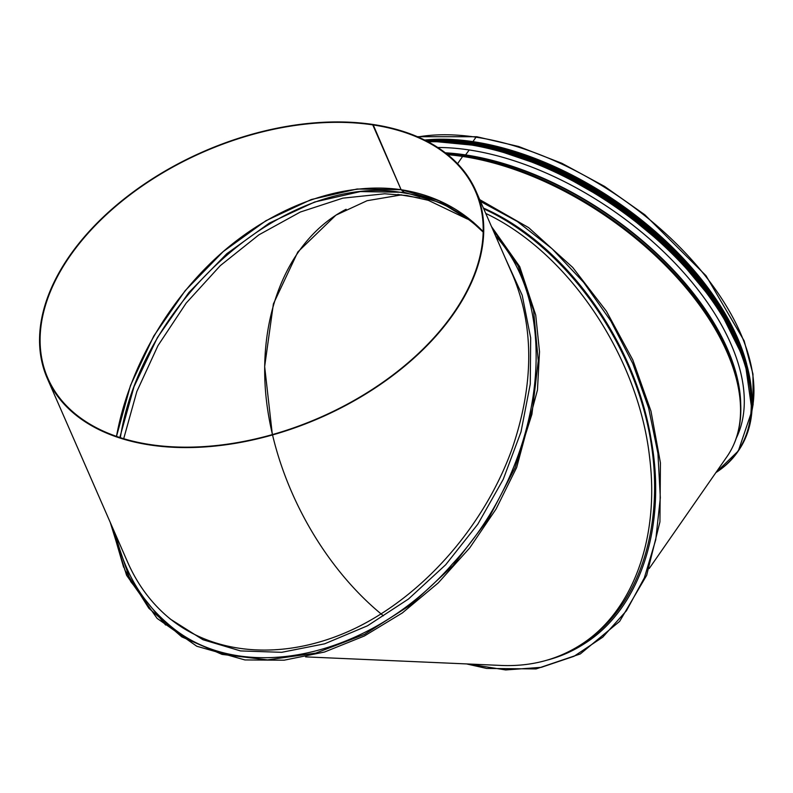 <?xml version="1.0" encoding="UTF-8"?>
<svg xmlns="http://www.w3.org/2000/svg" width="793" height="793" viewBox="0 0 793 793"><rect width="100%" height="100%" fill="white"/><g stroke="black" fill="none" stroke-linecap="round" stroke-linejoin="round"><path stroke-width="1.19" d="M123.688 438.737L136.842 391.494L157.976 345.629L186.186 303.075L220.315 265.615L258.905 234.837L300.339 212.028L342.854 198.151L384.694 193.779L407.007 195.554L428.26 200.302L467.384 219.046M495.625 236.017C564.051 310.906 543.304 466.71 452.288 564.14C369.379 659.498 237.94 686.966 167.303 623.248C141.66 601.183 124.501 571.803 115.818 535.126M120.348 437.696C141.808 298.446 289.614 170.941 403.944 192.957C431.243 197.13 455.023 207.756 475.265 224.835L483.145 232.071M401.684 194.85L367.09 200.708L335.905 215.161L297.841 251.956L273.397 303.897L264.654 366.564L272.346 434.614M383.386 615.794C319.748 564.309 273.476 477.089 265.774 394.101C258.26 311.143 289.871 238.425 346.115 209.263M305.563 656.872L501.721 665.466C530.804 666.596 556.973 659.806 580.238 645.105L583.509 643.014C642.627 605.208 668.539 515.797 647.227 423.065C625.935 330.334 559.481 243.263 483.75 208.856M580.238 645.105C632.437 612.325 659.717 538.665 649.645 457.69C638.563 356.85 568.631 252.62 485.752 213.436M419.675 197.992L397.848 194.454M474.155 222.992L441.661 203.028L404.172 192.312L401.109 189.715L357.088 189.012L311.262 199.529L265.883 220.741L223.15 251.639L185.156 290.694L153.763 336.024L130.498 385.398L116.492 436.408C128.793 368.16 168.74 298.961 223.101 251.649C277.619 204.614 344.291 181.419 401.109 189.715L401.119 189.715C433.652 194.791 461.001 208.747 483.155 231.586L472.638 221.683L439.53 200.847L401.119 189.715L404.172 192.312L360.309 191.589L314.652 202.007L269.422 223.051L226.798 253.72L188.853 292.528L157.42 337.58L134.027 386.706L119.812 437.528M170.455 619.174L202.939 639.713L240.557 650.924L281.703 652.312L324.634 643.817L367.486 625.806L408.445 599.052L445.745 564.695L477.812 524.203L503.248 479.319L520.991 431.947L530.259 384.119L530.676 337.887L522.2 295.224L505.22 257.953M47.322 378.479L127.623 562.138C137.258 584.005 150.591 602.214 167.62 616.766C215.131 656.891 288.057 661.075 356.642 627.61C425.167 593.868 485.296 524.47 512.466 447.738C533.967 384.099 534.155 326.795 513.031 275.825L475.969 191.054A233.915 145.347 156.4 0 1 319.876 417.941A233.915 145.347 156.4 0 1 47.322 378.479A233.915 145.347 156.4 0 1 126.295 197.229A233.915 145.347 156.4 0 1 373.037 124.481L373.037 124.481A233.915 145.347 156.4 0 1 475.969 191.054M372.769 124.878A233.33 144.98 156.4 0 1 475.433 191.282A233.33 144.98 156.4 0 1 319.728 417.604A233.33 144.98 156.4 0 1 47.858 378.241A233.33 144.98 156.4 0 1 126.632 197.447A233.33 144.98 156.4 0 1 372.76 124.878L401.109 189.715L373.047 124.481M547.735 659.984C560.621 656.515 572.635 651.222 583.797 644.085C640.129 609.212 667.2 526.611 651.073 439.173C634.846 340.821 564.14 243.243 483.393 208.044M457.581 163.705L462.626 156.439L457.581 163.705M446.846 153.981A232.557 128.159 34.8 0 1 463.34 155.844A2.339 1.299 98.5 0 0 462.636 156.439A2.339 1.299 -81.5 0 1 463.34 155.844L465.253 155.19L463.34 155.844A232.557 128.159 34.8 0 1 740.404 399.474C742.307 421.757 737.847 440.799 727.012 456.59A232.924 128.357 34.8 0 0 680.622 281.624A232.924 128.357 34.8 0 0 462.636 156.439A232.924 128.357 34.8 0 0 447.758 154.704M445.349 152.811A230.585 127.068 34.8 0 1 465.59 154.913A1.17 0.654 -81.5 0 1 465.253 155.19A1.17 0.654 98.5 0 0 465.59 154.913L469.238 149.956L465.59 154.922A230.585 127.068 34.8 0 1 740.712 403.875M751.982 410.546L753.132 404.361L752.963 374.038L744.161 340.861L706.018 275.706L644.838 214.774L604.613 186.424L561.93 163.318L518.681 146.507L476.791 136.733A1.695 0.942 98.5 0 0 476.008 137.189A1.695 0.942 -81.5 0 1 476.791 136.733L417.396 136.703M751.288 388.501L742.327 350.843L722.631 311.074L693.26 271.325L655.811 233.747L584.907 183.51L508.491 150.611L438.489 139.509L424.661 140.054A232.924 128.357 34.8 0 1 472.915 141.63L476.008 137.189L472.915 141.63A232.924 128.357 34.8 0 1 746.659 364.136M446.955 139.697A232.339 128.03 34.8 0 1 473.104 142.056A232.339 128.03 34.8 0 1 739.126 342.764M437.795 147.498A230.822 127.197 34.8 0 1 665.545 253.621A230.822 127.197 34.8 0 1 736.3 438.103M111.535 525.343L130.746 581.626L165.598 625.013M111.109 524.371L124.888 570.137L148.866 608.3L181.815 636.898L222.07 654.403L267.548 659.895L315.872 653.085L364.532 634.36L411.002 604.712L452.922 565.687L488.161 519.306L514.954 467.949L531.934 414.204L538.259 360.815L533.57 310.489L518.087 265.804L492.582 229.048M468.485 664.009L505.676 669.946L541.272 667.339L574.023 656.287L602.749 637.175L626.46 610.729L644.332 577.879L655.742 539.785L660.331 497.796L657.932 453.368L648.634 408.048L632.755 363.412L610.838 321.016L583.638 282.348L552.097 248.774L517.314 221.475L480.518 201.452M417.951 136.941A232.924 128.357 34.8 0 1 476.008 137.189A232.924 128.357 34.8 0 1 752.032 409.931M445.755 153.128A230.763 127.167 34.8 0 1 465.253 155.19A230.763 127.167 34.8 0 1 740.186 396.936L740.404 399.474M428.111 141.818A238.762 131.579 34.8 0 1 691.109 273.962A238.762 131.579 34.8 0 1 716.089 472.301M427.526 141.511A239 131.707 34.8 0 1 673.891 255.059A239 131.707 34.8 0 1 737.698 451.851A239 131.707 34.8 0 1 715.871 472.608M425.99 140.718A239 131.707 34.8 0 1 673.505 253.165A239 131.707 34.8 0 1 738.313 450.959L751.982 410.635L744.914 360.855L717.853 306.524L673.465 252.987L616.121 205.516L551.482 168.8L485.911 146.437L425.881 140.658M436.309 140.5A238.772 131.579 34.8 0 1 742.079 353.014M434.574 140.43A235.838 129.963 34.8 0 1 742.744 354.61M425.573 140.5A236.076 130.092 34.8 0 1 747.987 371.362M424.761 140.093A236.076 130.092 34.8 0 1 632.576 214.953A236.076 130.092 34.8 0 1 751.14 387.311M434.058 139.618A235.868 129.983 34.8 0 1 743.685 354.818M464.232 141.154A233.152 128.486 34.8 0 1 731.711 327.033M337.56 214.1L335.905 215.161M473.817 222.684L472.638 221.683M123.619 567.233L111.288 524.778M491.501 226.58L519.693 266.577L535.721 315.059L539.508 351.765L537.466 390.017L516.649 467.493L496.091 508.997L469.734 547.894L438.212 582.944L402.368 612.92L364.374 635.986L324.486 652.034L284.122 660.192L244.898 659.935L196.783 646.245L157.113 618.391L126.583 575.282L110.247 522.399M167.62 616.766L170.386 619.115M47.858 378.241L51.971 387.648M475.433 191.282L479.547 200.688M479.725 199.638L528.644 227.641L572.705 267.419L606.427 311.233L632.794 359.893L650.974 411.151L660.43 462.874L659.935 521.863L646.662 575.341L619.64 621.375L580.298 653.947L536.078 668.935L486.644 668.44L466.522 663.919M649.209 568.531L727.012 456.59M715.851 472.638L738.313 450.959M448.323 139.756L488.191 144.99L530.557 157.45L573.567 176.591L615.338 201.581L667.795 243.798L709.973 291.556L738.57 341.476"/></g></svg>
